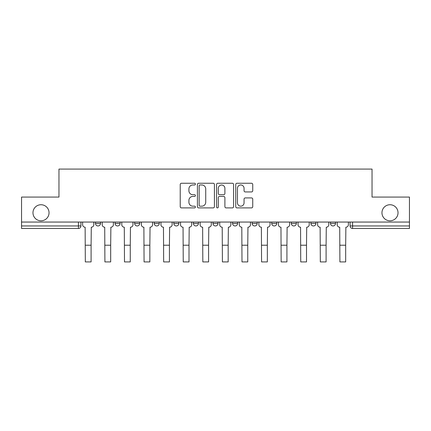 <?xml version="1.0" encoding="UTF-8"?>
<svg xmlns="http://www.w3.org/2000/svg" width="431" height="431" viewBox="0 0 431 431"><rect width="100%" height="100%" fill="white"/><g stroke="black" fill="none" stroke-linecap="round" stroke-linejoin="round"><path stroke-width="0.65" d="M195.415 184.112A0.862 0.862 0 0 0 194.553 183.25L181.462 183.25A1.234 1.234 0 0 0 180.228 184.484L180.228 206.659A1.234 1.234 0 0 0 181.462 207.893L194.553 207.893A0.862 0.862 0 0 0 195.415 207.031A0.862 0.862 0 0 0 194.553 206.169L192.856 206.169A3.944 3.944 0 0 1 188.913 202.225L188.913 200.377A3.944 3.944 0 0 1 192.856 196.434L194.553 196.434A0.862 0.862 0 0 0 195.415 195.572A0.862 0.862 0 0 0 194.553 194.71L192.856 194.71A3.944 3.944 0 0 1 188.913 190.766L188.913 188.918A3.944 3.944 0 0 1 192.856 184.974L194.553 184.974A0.862 0.862 0 0 0 195.415 184.112M381.958 212.769A8.033 8.033 0 0 0 389.99 220.801A8.033 8.033 0 0 0 398.028 212.769A8.033 8.033 0 0 0 389.99 204.736A8.033 8.033 0 0 0 381.958 212.769M32.971 212.769A8.033 8.033 0 0 0 41.01 220.801A8.033 8.033 0 0 0 49.042 212.769A8.033 8.033 0 0 0 41.01 204.736A8.033 8.033 0 0 0 32.971 212.769M310.907 222.057L310.907 223.441L315.928 223.441A2.511 2.511 0 0 1 313.418 225.952A2.511 2.511 0 0 1 310.907 223.441L310.907 222.057M271.74 222.057L271.74 223.441L276.761 223.441A2.511 2.511 0 0 1 274.251 225.952A2.511 2.511 0 0 1 271.74 223.441L271.74 222.057M252.157 222.057L252.157 223.441L257.178 223.441A2.511 2.511 0 0 1 254.667 225.952A2.511 2.511 0 0 1 252.157 223.441L252.157 222.057M232.573 222.057L232.573 223.441L237.594 223.441A2.511 2.511 0 0 1 235.084 225.952A2.511 2.511 0 0 1 232.573 223.441L232.573 222.057M212.989 222.057L212.989 223.441L218.011 223.441A2.511 2.511 0 0 1 215.5 225.952A2.511 2.511 0 0 1 212.989 223.441L212.989 222.057M193.406 222.057L193.406 223.441L198.427 223.441A2.511 2.511 0 0 1 195.916 225.952A2.511 2.511 0 0 1 193.406 223.441L193.406 222.057M173.822 223.441L173.822 222.057L173.822 223.441A2.511 2.511 0 0 0 176.333 225.952A2.511 2.511 0 0 1 173.822 223.441L178.843 223.441A2.511 2.511 0 0 1 176.333 225.952A2.511 2.511 0 0 0 178.843 223.441A2.511 2.511 0 0 1 176.333 225.952M154.239 223.441L154.239 222.057L154.239 223.441A2.511 2.511 0 0 0 156.749 225.952A2.511 2.511 0 0 1 154.239 223.441L159.26 223.441A2.511 2.511 0 0 1 156.749 225.952M134.655 223.441L134.655 222.057L134.655 223.441A2.511 2.511 0 0 0 137.166 225.952A2.511 2.511 0 0 1 134.655 223.441L139.676 223.441A2.511 2.511 0 0 1 137.166 225.952M251.51 191.935A1.234 1.234 0 0 0 252.744 190.707L252.744 184.484A1.234 1.234 0 0 0 251.51 183.25L236.969 183.25A1.234 1.234 0 0 0 235.741 184.484L235.741 206.659A1.234 1.234 0 0 0 236.969 207.893L251.51 207.893A1.234 1.234 0 0 0 252.744 206.659L252.744 199.144A1.234 1.234 0 0 0 251.51 197.915L245.287 197.915A1.234 1.234 0 0 0 244.054 199.144L244.054 202.872A3.297 3.297 0 0 1 240.762 206.169A3.297 3.297 0 0 1 237.465 202.872L237.465 188.272A3.297 3.297 0 0 1 240.762 184.974A3.297 3.297 0 0 1 244.054 188.272L244.054 190.707A1.234 1.234 0 0 0 245.287 191.935L251.51 191.935M21.55 222.057L21.55 197.08L58.961 197.08L58.961 169.081L372.039 169.081L372.039 197.08L409.45 197.08L409.45 222.057L21.55 222.057L21.55 225.952L80.926 225.952L80.926 222.057M214.422 184.484A1.234 1.234 0 0 0 213.189 183.25L198.648 183.25A1.234 1.234 0 0 0 197.42 184.484L197.42 206.659A1.234 1.234 0 0 0 198.648 207.893L213.189 207.893A1.234 1.234 0 0 0 214.422 206.659L214.422 184.484M217.811 183.25L232.352 183.25A1.234 1.234 0 0 1 233.58 184.484L233.58 206.659A1.234 1.234 0 0 1 232.352 207.893L226.13 207.893A1.234 1.234 0 0 1 224.896 206.659L224.896 197.667A1.234 1.234 0 0 0 223.662 196.434L219.535 196.434A1.234 1.234 0 0 0 218.301 197.667L218.301 207.031A0.862 0.862 0 0 1 217.439 207.893A0.862 0.862 0 0 1 216.577 207.031L216.577 184.484A1.234 1.234 0 0 1 217.811 183.25M350.074 222.057L350.074 225.952L409.45 225.952L409.45 228.462L352.585 228.462A2.511 2.511 0 0 1 350.074 225.952M409.45 222.057L409.45 225.952M78.415 222.057L78.415 228.462A2.511 2.511 0 0 0 80.926 225.952A2.511 2.511 0 0 1 78.415 228.462L21.55 228.462L21.55 225.952M335.512 222.057L335.512 223.441A2.511 2.511 0 0 1 333.001 225.952A2.511 2.511 0 0 1 330.491 223.441L335.512 223.441M330.491 222.057L330.491 223.441M315.928 222.057L315.928 223.441M296.345 222.057L296.345 223.441A2.511 2.511 0 0 1 293.834 225.952A2.511 2.511 0 0 1 291.324 223.441L296.345 223.441M291.324 222.057L291.324 223.441M276.761 222.057L276.761 223.441M257.178 222.057L257.178 223.441M237.594 222.057L237.594 223.441L237.594 222.057M218.011 222.057L218.011 223.441A2.511 2.511 0 0 1 215.5 225.952A2.511 2.511 0 0 0 218.011 223.441M198.427 222.057L198.427 223.441A2.511 2.511 0 0 1 195.916 225.952A2.511 2.511 0 0 0 198.427 223.441L198.427 222.057M178.843 222.057L178.843 223.441M159.26 222.057L159.26 223.441L159.26 222.057M139.676 222.057L139.676 223.441L139.676 222.057M115.072 222.057L115.072 223.441L120.093 223.441L120.093 222.057L120.093 223.441A2.511 2.511 0 0 1 117.582 225.952A2.511 2.511 0 0 1 115.072 223.441A2.511 2.511 0 0 0 117.582 225.952A2.511 2.511 0 0 0 120.093 223.441A2.511 2.511 0 0 1 117.582 225.952M95.488 222.057L95.488 223.441L100.509 223.441L100.509 222.057L100.509 223.441A2.511 2.511 0 0 1 97.999 225.952A2.511 2.511 0 0 1 95.488 223.441A2.511 2.511 0 0 0 97.999 225.952A2.511 2.511 0 0 0 100.509 223.441A2.511 2.511 0 0 1 97.999 225.952M200.006 184.974A0.862 0.862 0 0 0 199.144 185.836L199.144 205.307A0.862 0.862 0 0 0 200.006 206.169L201.794 206.169A3.944 3.944 0 0 0 205.732 202.225L205.732 188.918A3.944 3.944 0 0 0 201.794 184.974L200.006 184.974M224.896 188.331A3.297 3.297 0 0 0 221.599 185.034A3.297 3.297 0 0 0 218.301 188.331L218.301 193.476A1.234 1.234 0 0 0 219.535 194.71L223.662 194.71A1.234 1.234 0 0 0 224.896 193.476L224.896 188.331M82.623 222.057L82.623 224.696A2.511 2.511 0 0 0 85.133 227.207L85.322 261.919L91.097 261.919L91.097 245.223L85.322 245.223M93.796 222.057L93.796 224.696A2.511 2.511 0 0 1 91.286 227.207L91.097 245.223M102.206 222.057L102.206 224.696A2.511 2.511 0 0 0 104.717 227.207L104.905 261.919L110.681 261.919L110.681 245.223L104.905 245.223M113.38 222.057L113.38 224.696A2.511 2.511 0 0 1 110.869 227.207L110.681 245.223M121.79 222.057L121.79 224.696A2.511 2.511 0 0 0 124.3 227.207L124.489 261.919L130.264 261.919L130.264 245.223L124.489 245.223M132.963 222.057L132.963 224.696A2.511 2.511 0 0 1 130.453 227.207L130.264 245.223M141.373 222.057L141.373 224.696A2.511 2.511 0 0 0 143.884 227.207L144.073 261.919L149.848 261.919L149.848 245.223L144.073 245.223M152.547 222.057L152.547 224.696A2.511 2.511 0 0 1 150.036 227.207L149.848 245.223M160.957 222.057L160.957 224.696A2.511 2.511 0 0 0 163.468 227.207L163.656 261.919L169.431 261.919L169.431 245.223L163.656 245.223M172.131 222.057L172.131 224.696A2.511 2.511 0 0 1 169.615 227.207L169.431 245.223M180.541 222.057L180.541 224.696A2.511 2.511 0 0 0 183.051 227.207L183.24 261.919L189.01 261.919L189.01 245.223L183.24 245.223M191.709 222.057L191.709 224.696A2.511 2.511 0 0 1 189.198 227.207L189.01 245.223M200.124 222.057L200.124 224.696A2.511 2.511 0 0 0 202.635 227.207L202.823 261.919L208.593 261.919L208.593 245.223L202.823 245.223M211.292 222.057L211.292 224.696A2.511 2.511 0 0 1 208.782 227.207L208.593 245.223M219.708 222.057L219.708 224.696A2.511 2.511 0 0 0 222.218 227.207L222.407 261.919L228.177 261.919L228.177 245.223L222.407 245.223M230.876 222.057L230.876 224.696A2.511 2.511 0 0 1 228.365 227.207L228.177 245.223M239.291 222.057L239.291 224.696A2.511 2.511 0 0 0 241.802 227.207L241.99 261.919L247.76 261.919L247.76 245.223L241.99 245.223M250.459 222.057L250.459 224.696A2.511 2.511 0 0 1 247.949 227.207L247.76 245.223M258.869 222.057L258.869 224.696A2.511 2.511 0 0 0 261.385 227.207L261.569 261.919L267.344 261.919L267.344 245.223L261.569 245.223M270.043 222.057L270.043 224.696A2.511 2.511 0 0 1 267.532 227.207L267.344 245.223M278.453 222.057L278.453 224.696A2.511 2.511 0 0 0 280.964 227.207L281.152 261.919L286.927 261.919L286.927 245.223L281.152 245.223M289.627 222.057L289.627 224.696A2.511 2.511 0 0 1 287.116 227.207L286.927 245.223M298.036 222.057L298.036 224.696A2.511 2.511 0 0 0 300.547 227.207L300.736 261.919L306.511 261.919L306.511 245.223L300.736 245.223M309.21 222.057L309.21 224.696A2.511 2.511 0 0 1 306.7 227.207L306.511 245.223M317.62 222.057L317.62 224.696A2.511 2.511 0 0 0 320.131 227.207L320.319 261.919L326.095 261.919L326.095 245.223L320.319 245.223M328.794 222.057L328.794 224.696A2.511 2.511 0 0 1 326.283 227.207L326.095 245.223M337.204 222.057L337.204 224.696A2.511 2.511 0 0 0 339.714 227.207L339.903 261.919L345.678 261.919L345.678 245.223L339.903 245.223M348.377 222.057L348.377 224.696A2.511 2.511 0 0 1 345.867 227.207L345.678 245.223M352.585 222.057L352.585 228.462"/></g></svg>

